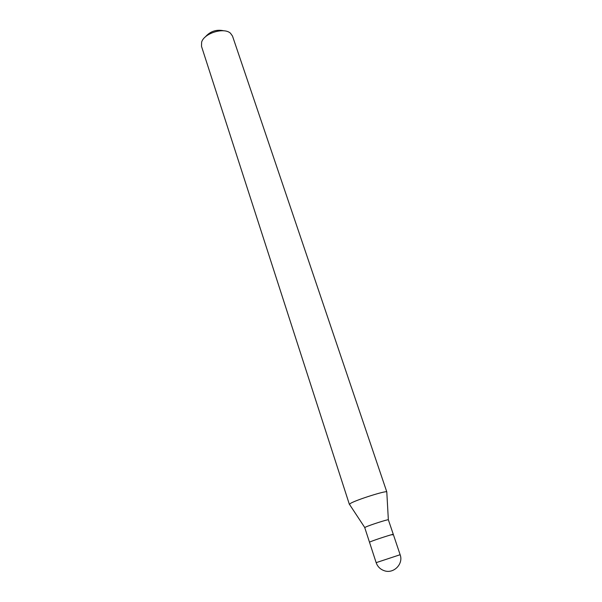 <?xml version="1.0" encoding="UTF-8"?>
<svg xmlns="http://www.w3.org/2000/svg" width="602" height="602" viewBox="0 0 602 602"><rect width="100%" height="100%" fill="white"/><g stroke="black" fill="none" stroke-linecap="round" stroke-linejoin="round"><path stroke-width="0.9" d="M376.152 562.652C377.567 566.648 380.291 569.341 384.332 570.734C393.685 574.112 403.679 563.878 400.134 554.72L376.152 562.652L369.493 542.214L370.523 541.695C374.948 539.798 393.828 533.718 393.294 534.35C393.828 533.718 374.948 539.798 370.523 541.695L369.493 542.214L364.744 527.63L365.738 527.028C369.884 525.057 387.771 519.315 388.35 519.767L386.785 491.857C385.882 490.532 357.121 499.6 350.815 503.204L349.371 504.356L201.497 46.324L201.64 42.117C204.093 33.193 224.012 27.067 230.483 33.23L232.507 36.075L386.785 491.857M392.15 534.922L393.294 534.35L388.35 519.767M223.959 30.822C216.487 29.174 210.241 31.236 205.229 37.023M400.134 554.72L393.294 534.35M364.774 527.563L349.386 504.22"/></g></svg>
